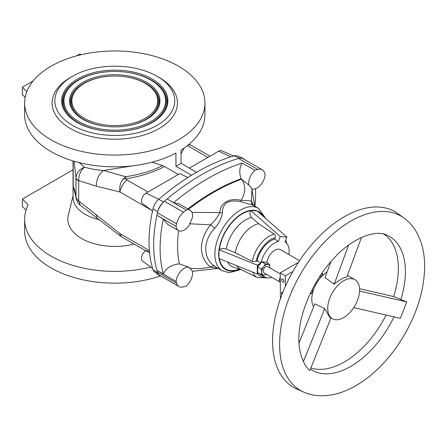 <?xml version="1.0" encoding="UTF-8"?>
<svg xmlns="http://www.w3.org/2000/svg" width="447" height="447" viewBox="0 0 447 447"><rect width="100%" height="100%" fill="white"/><g stroke="black" fill="none" stroke-linecap="round" stroke-linejoin="round"><path stroke-width="0.67" d="M332.384 318.711A22.54 13.013 120 0 0 349.755 312.671A22.54 13.013 120 0 0 359.595 289.986A22.54 13.013 120 0 0 354.924 279.671A22.54 13.013 120 0 0 337.558 285.711A22.54 13.013 120 0 0 327.718 308.391A22.54 13.013 120 0 0 332.384 318.711L329.568 317.085L324.723 308.609L314.844 303.787L298.97 343.24M327.087 271.966A22.54 13.013 120 0 0 311.782 299.188A22.54 13.013 120 0 0 313.649 306.759M353.75 307.609L400.361 318.331L406.736 301.898L393.651 296.573A76.476 44.152 120 0 0 383.643 234.01M400.814 299.669A77.275 44.616 120 0 0 405.395 271.742A77.275 44.616 120 0 0 386.929 235.111C375.379 229.166 351.476 238.648 334.272 257.936C313.241 279.733 298.456 314.302 298.853 339.184C298.942 347.788 300.295 354.739 302.91 360.047L303.424 361.545C305.184 365.389 307.312 368.412 309.799 370.613L331.003 317.912M404.082 218.102L398.048 213.7A101.43 58.557 120 0 0 318.912 236.759A101.43 58.557 120 0 0 272.575 340.966A101.43 58.557 120 0 0 296.814 389.041L303.647 392.064C309.212 394.5 315.135 395.74 321.415 395.791C332.602 395.763 343.855 392.516 355.169 386.063C363.081 381.565 370.68 375.815 377.966 368.814C387.99 359.142 396.74 347.928 404.217 335.166C417.509 312.095 424.32 289.226 424.65 266.557C424.7 253.097 421.839 241.386 416.073 231.423C412.911 226.104 408.91 221.662 404.082 218.102A100.631 58.099 120 0 0 325.572 240.983A100.631 58.099 120 0 0 279.598 344.369A100.631 58.099 120 0 0 303.647 392.064M299.529 260.702L280.437 249.677A11.27 6.504 120 0 0 274.804 250.236A11.27 6.504 120 0 0 266.904 262.791M312.347 293.986L310.743 292.439M315.051 284.197L315.845 284.566M317.085 282.415L316.37 281.912M284.046 281.336A1.805 1.039 -120 0 0 283.264 279.526A1.805 1.039 -120 0 0 281.873 279.04A1.805 1.039 -120 0 0 281.498 279.867A1.805 1.039 -120 0 0 282.286 281.683A1.805 1.039 -120 0 0 283.677 282.163A1.805 1.039 -120 0 0 284.046 281.336M282.817 292.405A1.805 1.039 -120 0 0 281.873 292.293A1.805 1.039 -120 0 0 281.498 293.115A1.805 1.039 -120 0 0 281.979 294.539M280.224 273.86L267.557 266.546A3.604 2.084 120 0 0 265.753 266.725A3.604 2.084 120 0 0 263.395 269.904A3.604 2.084 120 0 0 263.948 272.793L280.012 282.068A3.604 2.084 120 0 0 280.224 282.163M280.224 277.57A3.604 2.084 120 0 0 280.012 282.068M257.863 266.764A5.861 3.386 -60 0 1 259.344 264.222A5.861 3.386 -60 0 1 259.824 263.674A5.861 3.386 -60 0 1 261.07 262.601A20.288 11.711 120 0 1 274.804 242.877A20.288 11.711 120 0 1 278.403 241.33L274.581 239.117A20.288 11.711 120 0 0 270.977 240.665A20.288 11.711 120 0 0 257.154 260.797L256.064 261.422L252.287 261.512L235.306 252.706L226.338 249.113C223.852 248.269 221.522 248.398 219.348 249.499L219.024 249.683L219.024 258.517L257.271 273.977L257.271 269.563A5.861 3.386 -60 0 1 257.656 267.334M257.656 271.346A5.861 3.386 -60 0 1 257.271 269.563L257.271 265.144L219.024 249.683M274.581 239.117L275.123 237.715C275.603 236.2 275.33 235.005 274.296 234.133L258.612 223.718A25.669 14.824 120 0 0 235.306 252.706M216.694 267.529L214.716 266.239C202.737 258.416 202.793 240.553 214.716 228.311C219.075 223.254 221.662 218.075 222.477 212.766C222.248 208.453 223.763 205 227.037 202.413C231.295 200.647 236.066 200.468 241.346 201.871A5.409 1.369 100.9 0 1 241.078 200.362C229.691 197.384 219.801 203.106 219.89 212.593C217.879 216.817 214.783 220.896 210.593 224.835C204.681 232.289 201.608 240.017 201.373 248.024C201.597 256.036 204.665 262.383 210.593 267.082L218.13 268.401L192.406 271.279M178.577 230.663A110.487 63.787 120 0 0 177.571 245.666A110.487 63.787 120 0 0 179.376 263.909L177.113 264.138C170.352 265.429 165.753 268.686 163.317 273.899L156.925 270.39A126.222 72.872 -60 0 1 156.925 215.292L176.051 226.333A11.723 6.766 120 0 0 178.42 230.574A11.723 6.766 120 0 0 184.276 229.993A11.723 6.766 120 0 0 189.472 224.88A105.894 61.138 120 0 1 189.69 223.796L192.383 217.728A11.723 6.766 120 0 0 190.137 210.274A11.723 6.766 120 0 0 186.259 209.989L167.133 198.943A225.394 130.133 120 0 0 164.401 201.251A13.522 7.806 120 0 0 157.467 212.806A126.222 72.872 120 0 0 156.925 215.292L163.317 219.125L167.647 224.355L178.42 230.574M214.716 228.311A5.409 1.157 39.3 0 0 210.593 224.835L189.69 223.796M251.544 188.086L248.845 185.131A11.723 6.766 -60 0 1 254.974 170.318A225.394 130.133 120 0 1 257.707 169.463A13.522 7.806 120 0 1 262.244 169.776A13.522 7.806 120 0 1 264.635 173.017A126.222 72.872 120 0 1 265.183 174.872A11.723 6.766 -60 0 1 256.952 188.036A11.723 6.766 -60 0 1 251.817 188.941M187.835 208.945A212.588 122.741 -60 0 1 213.063 191.919A212.588 122.741 -60 0 1 241.112 178.772C239.072 172.955 239.402 167.72 242.101 163.06A225.316 130.088 -60 0 0 173.632 202.592L179.051 203.871L190.137 210.274M176.051 281.437A126.222 72.872 120 0 0 176.593 283.292A13.522 7.806 120 0 0 178.99 286.533L159.864 275.486A13.522 7.806 -60 0 1 157.467 272.245A126.222 72.872 -60 0 1 156.925 270.39L176.051 281.437A11.723 6.766 -60 0 1 184.276 268.273A11.723 6.766 -60 0 1 189.472 267.384L179.376 263.909M161.149 276.229A11.723 6.766 -60 0 1 159.406 275.514L154.64 272.033A11.091 6.403 -60 0 1 153.03 269.658A125.59 72.509 -60 0 1 153.03 208.743A11.091 6.403 120 0 1 158.657 199.384A224.763 129.77 -60 0 1 196.389 172.352A224.763 129.77 -60 0 1 234.122 155.819A11.091 6.403 -60 0 1 237.452 155.902L242.85 158.294A11.723 6.766 -60 0 1 244.341 159.439M99.469 219.773A41.744 24.099 180 0 1 85.271 214.398A41.744 24.099 180 0 1 73.045 197.356L73.045 160.926M134.094 244.045A46.974 27.122 180 0 1 81.578 238.497A46.974 27.122 180 0 1 68.262 215.594L73.045 195.691M150.728 267.06A90.16 52.053 180 0 1 51.036 256.125A90.16 52.053 180 0 1 24.63 219.321A90.16 52.053 180 0 1 28.167 204.894L22.35 199.077L22.35 206.436L26.049 210.135M24.63 219.321L24.63 231.099A90.16 52.053 0 0 0 51.036 267.904A90.16 52.053 0 0 0 160.344 276.017M196.518 172.279L181.041 163.345A90.16 52.053 180 0 1 175.939 166.29L175.939 153.036A90.16 52.053 180 0 1 51.036 151.594A90.16 52.053 180 0 1 24.63 114.79L24.63 103.011A90.16 52.053 0 0 0 51.036 139.816A90.16 52.053 0 0 0 149.292 151.103A90.16 52.053 0 0 0 204.95 103.011A90.16 52.053 0 0 0 178.543 66.206A90.16 52.053 0 0 0 80.287 54.92A90.16 52.053 0 0 0 24.63 103.011M159.098 77.432L157.182 76.325A59.954 34.615 0 0 0 72.392 76.325A59.954 34.615 0 0 0 72.397 125.277A59.954 34.615 0 0 0 157.182 125.277A59.954 34.615 0 0 0 157.182 76.325L159.098 77.432A62.658 36.173 0 0 1 159.098 128.591A62.658 36.173 0 0 1 70.481 128.591A62.658 36.173 0 0 1 70.481 77.432L72.392 76.325M77.242 122.484A53.104 30.659 0 0 0 163.267 113.32A53.104 30.659 0 0 0 152.338 79.125A53.104 30.659 0 0 0 84.673 75.549A53.104 30.659 0 0 0 66.312 113.32A53.104 30.659 0 0 0 77.242 122.484M150.745 80.041A50.846 29.357 0 0 0 68.369 88.819A50.846 29.357 0 0 0 78.834 121.562A50.846 29.357 0 0 0 143.627 124.981A50.846 29.357 0 0 0 161.211 88.819A50.846 29.357 0 0 0 150.745 80.041M82.851 119.243A45.169 26.077 0 0 0 156.025 111.448A45.169 26.077 0 0 0 146.728 82.36A45.169 26.077 0 0 0 89.176 79.326A45.169 26.077 0 0 0 73.554 111.448A45.169 26.077 0 0 0 82.851 119.243M145.135 83.282A42.918 24.775 0 0 0 75.616 90.685A42.918 24.775 0 0 0 84.444 118.321A42.918 24.775 0 0 0 139.123 121.21A42.918 24.775 0 0 0 153.964 90.685A42.918 24.775 0 0 0 145.135 83.282M310.877 367.942A76.476 44.152 120 0 0 386.091 315.046M359.556 288.701L393.656 296.551M359.567 291.047L406.736 301.898M348.582 245.179L334.188 284.219L325.019 277.57L330.869 261.696M334.188 284.219C339.055 280.085 343.307 277.632 346.939 276.855L361.444 237.519M324.723 308.609L303.424 361.545M312.425 293.623L312.425 289.058M319.264 277.213L323.22 274.927M321.354 274.067L323.494 274.681M152.662 268.468L142.649 261.16A6.381 3.682 -60 0 1 141.85 256.198A6.381 3.682 -60 0 1 145.705 250.75L122.344 237.262A12.89 7.443 -60 0 1 119.908 233.58L78.711 200.949L78.711 180.811A9.286 4.034 179.1 0 1 75.984 178.325L75.984 196.691C74.99 190.852 74.062 187.651 73.207 187.07L75.018 193.048M151.555 210.241L119.908 191.97C119.237 186.885 120.372 182.532 123.311 178.906A12.89 8.622 -157.5 0 1 125.942 178.968L125.747 176.766C141.325 174.174 153.544 170.43 162.401 165.535L164.474 166.468C155.02 171.743 142.174 175.911 125.942 178.968L126.976 179.929A12.89 7.443 120 0 0 119.908 191.97L96.373 186.17L78.711 180.638A9.286 4.386 -178 0 1 75.996 177.85L74.079 161.233M78.711 180.811L78.711 180.638C78.622 175.403 80.516 170.894 84.394 167.111C90.093 168.832 96.518 169.955 103.67 170.486L125.747 176.766L123.311 178.906M75.996 177.85C76.459 173.101 79.259 169.525 84.394 167.111L79.097 162.591M78.711 200.949A9.286 6.247 177.6 0 1 75.996 197.144L76.091 198.055C77.085 201.781 78.46 204.15 80.209 205.173L78.711 200.949M26.809 91.641L22.35 87.182L33.112 80.968M81.477 54.64L79.728 54.059L76.616 55.853M22.35 87.182L22.35 94.546L25.166 97.362M78.711 200.804A9.286 6.543 -178.8 0 1 75.984 196.691L75.996 197.144M73.045 169.81L22.35 199.077M73.207 160.976L73.207 187.07L75.543 194.993M96.373 186.17A13.522 9.046 -73.8 0 1 103.67 170.486L133.05 165.764M149.387 250.605L119.908 233.58L120.159 235.82L80.209 205.173M96.373 214.722A13.522 5.666 128.2 0 0 97.463 218.197M187.941 177.493L179.817 173.626L146.029 193.132A6.381 3.682 120 0 0 141.917 198.574A6.381 3.682 120 0 0 142.649 203.737L152.533 210.956M164.474 166.468L178.342 174.475M162.401 165.535L152.019 162.194M181.041 153.718L184.337 147.912M181.041 163.345L181.041 150.091A90.16 52.053 0 0 0 204.95 114.79L204.95 103.011M188.209 144.996A12.89 7.443 -60 0 1 191.54 145.521L189.075 144.286M189.332 168.133L218.706 151.17A6.381 3.682 -60 0 1 221.69 150.751L233.53 155.992M149.577 252.605L145.705 250.75L146.219 250.454L149.533 252.197M191.495 175.269L175.939 166.29M158.657 199.384L163.652 201.893A11.723 6.766 120 0 0 157.707 211.777A126.222 72.872 -60 0 0 157.467 212.806L176.593 223.846A13.522 7.806 -60 0 1 183.527 212.291A225.394 130.133 -60 0 1 186.259 209.989M173.632 202.592L167.133 198.943A225.394 130.133 -60 0 1 235.848 159.277A225.394 130.133 -60 0 1 238.581 158.422A225.394 130.133 -60 0 1 239.329 158.199A11.723 6.766 -60 0 1 242.85 158.294M159.406 275.514A11.723 6.766 -60 0 1 157.707 273.005A126.222 72.872 -60 0 1 157.467 272.245L176.593 283.292M163.652 201.893A225.394 130.133 -60 0 1 164.401 201.251L183.527 212.291M257.707 169.463L238.581 158.422A13.522 7.806 -60 0 1 243.118 158.735L262.244 169.776M163.317 273.899A126.143 72.827 -60 0 1 163.317 219.125M178.99 286.533A13.522 7.806 120 0 0 183.527 286.84A225.394 130.133 120 0 0 186.259 285.991A11.723 6.766 -60 0 0 192.383 271.173L189.69 268.222A105.894 61.138 -60 0 1 189.472 267.384M176.051 226.333A126.222 72.872 -60 0 1 176.593 223.846M254.974 170.318L242.101 163.06M254.941 206.33A126.143 72.827 120 0 0 255.539 188.712M248.845 185.131L241.587 179.202C245.939 185.701 245.772 192.752 241.078 200.362C246.331 200.396 249.784 200.686 251.454 201.245L251.918 189.299L251.432 187.723M241.464 178.99L241.112 178.772M241.81 179.197A10.817 8.778 148.6 0 0 241.587 179.202A212.565 122.724 -60 0 0 213.683 192.294A212.565 122.724 -60 0 0 188.472 209.308M214.716 266.239A5.409 3.47 -53.8 0 0 210.593 267.082C203.648 268.546 196.68 268.926 189.69 268.222M191.953 212.381L219.89 212.593A5.409 3.269 7.3 0 0 222.477 212.766M252.929 205.167A5.409 5.046 133.3 0 1 251.454 201.245L253.762 205.648M241.346 201.871L252.728 205.05L258.411 208.33A36.062 20.819 -60 0 0 240.38 210.118A36.062 20.819 -60 0 0 216.817 241.9A36.062 20.819 -60 0 0 222.349 270.793L229.216 272.709L240.983 269.563M269.893 267.278A5.861 3.386 -60 0 1 269.865 267.882L269.893 267.278A5.861 3.386 -60 0 0 267.826 264.333L269.524 264.3L269.893 267.278M265.384 263.931L263.68 266.725A5.861 3.386 -60 0 1 267.826 264.333L265.384 263.931L261.797 261.864L265.943 262.233L269.524 264.3M263.68 266.725A5.861 3.386 120 0 0 261.607 272.061L261.238 269.088L263.68 266.725M266.339 274.173L265.384 274.983L263.68 275.011A5.861 3.386 -60 0 1 261.607 272.061L261.238 274.614L263.68 275.011A5.861 3.386 -60 0 0 266.256 274.128M261.238 269.088L257.656 267.021L261.797 261.864M257.656 267.021L257.656 272.541L261.238 274.614M258.612 223.718L251.695 217.566A27.569 15.913 120 0 0 245.453 219.985A27.569 15.913 120 0 0 226.338 249.113M219.348 249.499A32.894 18.992 -60 0 1 242.291 213.811A32.894 18.992 -60 0 1 250.449 210.805C249.566 213.504 249.979 215.761 251.695 217.566M250.449 210.805L250.611 210.392L257.237 210.984L286.885 237.145L280.258 236.552L250.611 210.392M236.876 265.73A25.669 14.824 120 0 0 240.698 269.373L257.388 277.632A24.479 14.131 120 0 1 252.818 272.173M259.109 273.385A20.288 11.711 120 0 0 260.836 274.799L264.663 277.006A20.288 11.711 120 0 0 271.849 277.352M258.707 273.151L257.271 273.977M259.824 263.674L257.271 265.144M260.718 262.853L257.154 260.797M278.403 241.33L280.258 236.552M288.874 254.55A20.288 11.711 120 0 0 285.03 241.922L286.885 237.145M262.339 274.827A20.288 11.711 120 0 0 264.663 277.006M261.07 262.601A5.861 3.386 -60 0 1 261.35 262.423M262.495 261.925A5.861 3.386 -60 0 1 264.345 262.093M298.434 262.355L280.224 272.871L280.425 298.752M292.919 271.435L285.326 275.816L280.224 272.871M285.326 275.816L285.326 286.466M310.397 369.127A77.275 44.616 120 0 0 394.008 316.867M274.296 234.133A24.479 14.131 120 0 0 269.167 236.2A24.479 14.131 120 0 0 252.287 261.512M275.123 237.715A21.774 12.572 120 0 0 270.977 239.452A21.774 12.572 120 0 0 256.064 261.422M263.507 216.516A33.357 19.26 120 0 0 242.291 213.431A33.357 19.26 120 0 0 218.734 252.829A33.357 19.26 120 0 0 239.804 269.189M162.959 113.706A52.444 30.279 0 0 0 151.874 80.326A52.444 30.279 0 0 0 122.389 71.777M68.369 88.819L67.771 89.596A51.506 29.737 0 0 0 78.37 122.763A51.506 29.737 0 0 0 107.09 131.139M122.484 131.139A51.506 29.737 0 0 0 161.808 89.596L161.211 88.819M155.718 111.839A44.51 25.697 0 0 0 146.264 83.561A44.51 25.697 0 0 0 121.221 76.303M75.616 90.685L75.012 91.462A43.571 25.155 0 0 0 83.98 119.522A43.571 25.155 0 0 0 108.258 126.607M121.316 126.607A43.571 25.155 0 0 0 154.567 91.462L153.964 90.685M108.358 76.303A44.51 25.697 0 0 0 73.861 111.839M107.191 71.777A52.444 30.279 0 0 0 66.62 113.706M126.976 179.929L147.94 192.026M187.427 145.621L207.872 157.428M146.029 193.132L158.836 199.233M218.706 151.17L230.686 156.88M153.03 208.743L157.707 211.777M234.122 155.819L239.329 158.199M153.03 269.658L157.707 273.005M258.355 211.967A32.894 18.992 -60 0 1 262.361 215.504M257.617 273.782A21.774 12.572 120 0 0 264.797 277.084M239.301 269.027A32.894 18.992 -60 0 1 219.404 258.668M227.691 262.02A27.569 15.913 120 0 0 233.496 267.172L241.285 269.664M310.458 293.036L312.324 294.115M216.666 267.513L222.349 270.793M347.487 275.374L354.924 279.671M321.728 273.519L323.594 274.592M76.091 198.049L75.074 193.154M122.344 237.262L120.165 235.82M210.017 156.187L191.54 145.521M254.824 206.263L251.946 189.422M218.13 268.401L218.6 268.323M265.725 218.471L258.411 208.33M286.834 243.47L285.767 240.017M266.993 277.838L257.388 277.632"/></g></svg>
